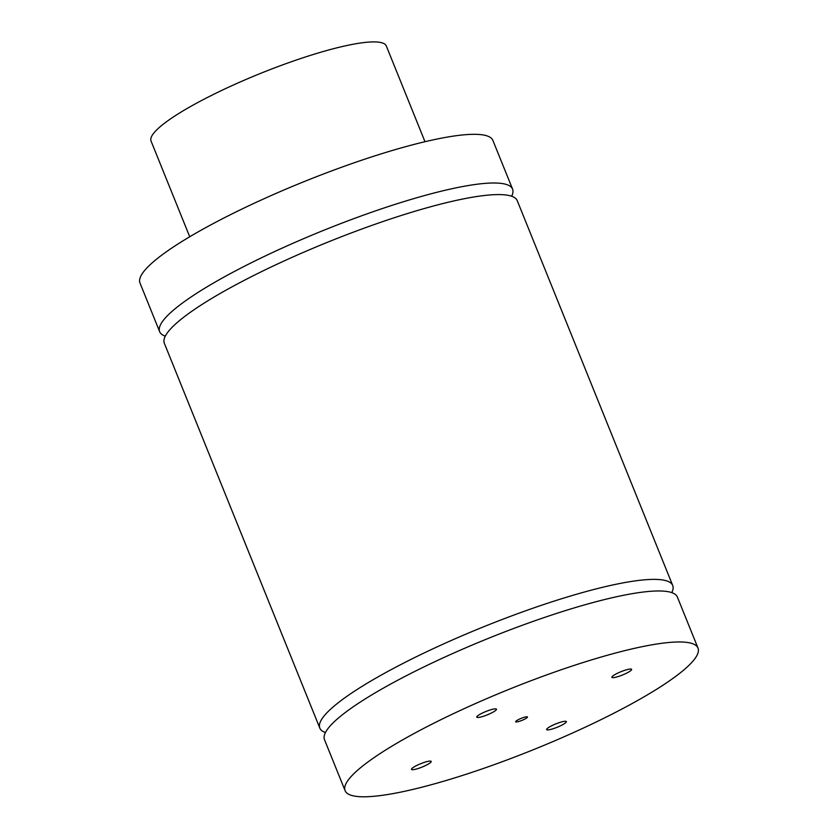 <?xml version="1.0" encoding="UTF-8"?>
<svg xmlns="http://www.w3.org/2000/svg" width="838" height="838" viewBox="0 0 838 838"><rect width="100%" height="100%" fill="white"/><g stroke="black" fill="none" stroke-linecap="round" stroke-linejoin="round"><path stroke-width="1.26" d="M523.488 719.727A6.348 1.089 -22 0 1 515.674 721.759A6.348 1.089 -22 0 1 521.142 718.375A6.348 1.089 -22 0 1 527.437 717.003A6.348 1.089 -22 0 1 523.488 719.727M489.874 713.746A10.632 1.823 -22 0 1 476.77 717.15A10.632 1.823 -22 0 1 485.946 711.483A10.632 1.823 -22 0 1 496.473 709.189A10.632 1.823 -22 0 1 489.874 713.746M559.732 726.169A10.632 1.823 -22 0 1 546.627 729.563A10.632 1.823 -22 0 1 555.804 723.906A10.632 1.823 -22 0 1 566.331 721.602A10.632 1.823 -22 0 1 559.732 726.169M424.594 765.984A10.632 1.823 -22 0 1 411.489 769.389A10.632 1.823 -22 0 1 420.655 763.722A10.632 1.823 -22 0 1 431.193 761.428A10.632 1.823 -22 0 1 424.594 765.984M625.012 673.92A10.632 1.823 -22 0 1 611.908 677.324A10.632 1.823 -22 0 1 621.084 671.657A10.632 1.823 -22 0 1 631.622 669.363A10.632 1.823 -22 0 1 625.012 673.92M165.285 336.164A190.31 32.546 -22 0 1 159.66 331.701A190.31 32.546 -22 0 1 300.601 239.961A190.31 32.546 -22 0 1 503.135 183.69A190.31 32.546 -22 0 1 512.573 189.116A190.31 32.546 -22 0 1 511.63 196.239M672.715 585.5L517.256 200.701A190.31 32.546 158 0 0 507.818 195.275A190.31 32.546 158 0 0 305.283 251.557A190.31 32.546 158 0 0 164.342 343.287L319.812 728.086A190.31 32.546 -22 0 1 460.753 636.346A190.31 32.546 -22 0 1 663.287 580.074A190.31 32.546 -22 0 1 672.715 585.5A190.31 32.546 -22 0 1 671.772 592.623M325.437 732.548A190.31 32.546 -22 0 1 319.812 728.086M698.002 648.088L677.397 597.096A190.31 32.546 158 0 0 667.97 591.659A190.31 32.546 158 0 0 465.436 647.942A190.31 32.546 158 0 0 324.495 739.671L345.099 790.674A190.31 32.546 -22 0 1 509.357 689.203A190.31 32.546 -22 0 1 698.002 648.088A190.31 32.546 -22 0 1 557.071 739.818A190.31 32.546 -22 0 1 354.537 796.1A190.31 32.546 -22 0 1 345.099 790.674M424.992 141.706L386.318 45.985A126.873 21.694 158 0 0 260.555 73.388A126.873 21.694 158 0 0 151.049 141.035L189.723 236.766M512.573 189.116L492.901 140.438A190.31 32.546 158 0 0 304.257 181.553A190.31 32.546 158 0 0 139.998 283.024L159.66 331.701"/></g></svg>
